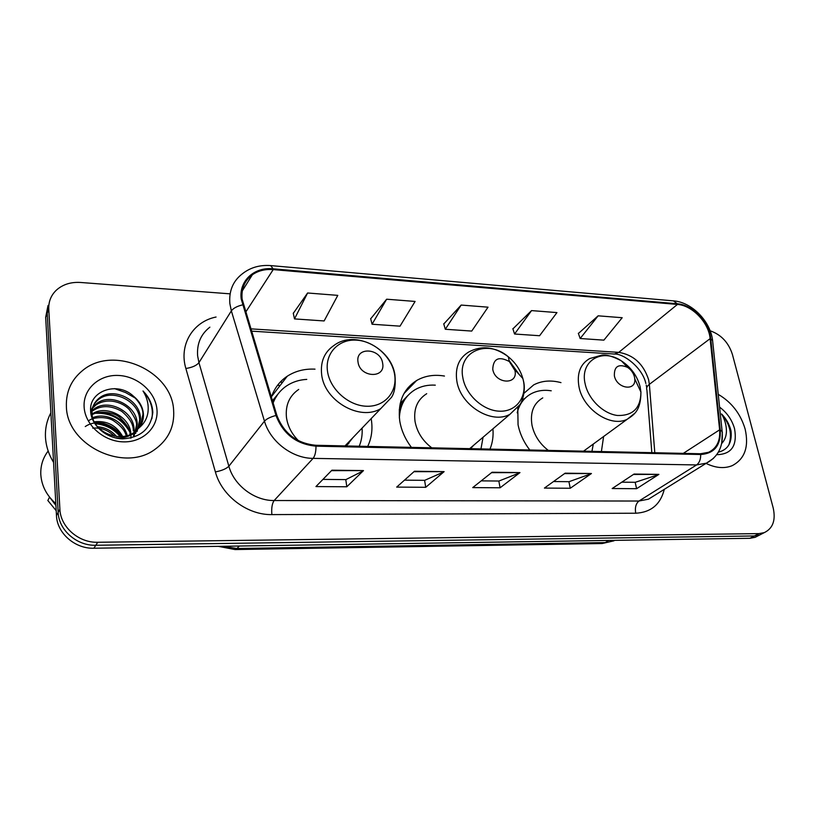 <?xml version="1.0" encoding="UTF-8"?>
<svg xmlns="http://www.w3.org/2000/svg" width="815" height="815" viewBox="0 0 815 815"><rect width="100%" height="100%" fill="white"/><g stroke="black" fill="none" stroke-linecap="round" stroke-linejoin="round"><path stroke-width="1.22" d="M517.78 407.877L518.055 424.747C519.868 433.753 523.78 442.168 529.781 449.992M601.399 451.561L603.609 436.514M444.46 376.051C434.14 374.309 424.86 375.797 416.638 380.503C403.17 389.163 397.537 402.651 399.747 420.947C401.316 430.371 405.218 439.183 411.443 447.384M489.988 449.116C492.555 442.881 493.533 436.117 492.922 428.833M367.708 446.416C371.548 438.327 372.781 429.536 371.396 420.041L371.161 418.615M560.975 382.622C550.899 379.933 541.802 380.687 533.703 384.884L523.974 393.278M315.008 369.154C304.627 368.645 295.387 370.998 287.267 376.214C279.637 381.318 274.339 388.307 271.344 397.2M47.993 305.574L45.671 317.32L56.469 515.559C56.989 533.173 75.082 548.933 93.878 548.23L749.882 538.297L755.148 537.33L758.082 535.822M230.115 293.848L80.573 282.469C71.027 281.878 63.061 284.343 56.663 289.875C51.111 295.04 48.482 301.448 48.768 309.079L59.892 509.192L58.171 512.39C58.7 530.096 76.905 545.958 95.803 545.266L754.405 535.964L759.672 534.997L762.616 533.479L759.672 534.997L754.405 535.964L95.803 545.266C76.905 545.958 58.7 530.096 58.171 512.39L47.209 313.225L58.171 512.39L56.469 515.559M49.542 301.407L47.209 313.225L49.542 301.407M277.497 385.352L280.136 385.464M405.564 390.956L406.451 390.996M409.415 387.94L407.897 387.869M282.622 382.235L280.228 382.133M66.392 406.512C66.83 445.479 124.104 472.598 154.768 449.503C168.43 439.672 174.716 426.53 173.615 410.088C171.863 370.662 112.867 344.419 82.264 370.805C71.18 379.994 65.893 391.903 66.392 406.512C66.83 445.479 124.104 472.598 154.768 449.503C168.43 439.672 174.716 426.53 173.615 410.088C171.863 370.662 112.867 344.419 82.264 370.805C71.18 379.994 65.893 391.903 66.392 406.512M706.045 463.399C715.611 468.055 724.321 468.808 732.145 465.681C744.757 459.079 749.087 446.915 745.165 429.169C740.631 413.857 731.656 402.253 718.239 394.338C731.656 402.253 740.631 413.857 745.165 429.169C749.087 446.915 744.757 459.079 732.145 465.681C724.321 468.808 715.611 468.055 706.045 463.399M242.106 299.074C241.179 288.693 244.602 280.594 252.365 274.757C258.243 270.692 265.191 268.981 273.208 269.602L677.428 304.443C692.271 305.33 708.816 322.648 710.12 338.653L719.625 429.831C720.44 440.834 716.752 448.321 708.561 452.294L700.503 453.751L315.874 445.275C296.854 443.462 283.844 433.488 276.856 415.344L242.106 299.074M241.209 299.003L275.979 415.467C283.141 434.069 296.487 444.307 315.996 446.162L700.696 454.505C714.388 453.537 720.918 445.367 720.277 429.974L710.761 338.816C709.417 322.414 692.475 304.678 677.255 303.761L273.106 268.807C254.239 266.77 238.744 280.941 241.209 299.003M598.139 315.823L580.168 338.51L603.884 340.14L622.191 317.718L598.139 315.823L578.385 333.488M531.553 310.596L514.571 334.018L539.581 335.729L556.951 312.593L531.553 310.596L512.91 328.863M307.601 292.993L294.5 318.91L324.126 320.947L337.797 295.366L307.601 292.993L293.288 313.347M386.646 299.207L372.068 324.238L400.022 326.153L415.1 301.438L386.646 299.207L370.682 318.808M461.168 305.065L445.306 329.26L471.732 331.073L488.032 307.173L461.168 305.065L443.778 323.973M59.892 509.192C60.442 526.989 78.749 542.943 97.749 542.27L758.959 533.611L764.236 532.643C772.885 528.487 775.87 520.265 773.211 508L732.39 354.362C728.518 342.473 721.102 334.608 710.14 330.778M658.897 474.381L636.607 488.694L612.167 488.531L634.05 474.055L658.897 474.381L633.438 474.462M444.124 471.63L425.736 487.299L396.691 487.105L414.468 471.243L444.124 471.63L413.979 471.691M363.49 470.591L346.803 486.779L315.945 486.565L331.919 470.194L363.49 470.591L331.471 470.652M591.435 473.515L570.266 488.256L544.42 488.083L565.131 473.179L591.435 473.515L564.55 473.596M519.97 472.598L500.094 487.788L472.72 487.604L492.066 472.242L519.97 472.598L491.527 472.669M500.094 487.788L498.831 481.033M481.207 480.87L498.943 481.033L519.236 473.016M570.266 488.256L568.911 481.685M553.507 481.543L569.033 481.685L590.661 473.923M346.803 486.779L345.794 479.607M322.944 479.393L345.886 479.607L362.869 471.05M425.736 487.299L424.584 480.341M404.485 480.147L424.686 480.341L443.452 472.058M636.607 488.694L635.16 482.297M621.774 482.174L635.293 482.297L658.082 474.768M445.306 329.26L443.717 323.779M372.068 324.238L370.631 318.604M294.5 318.91L293.247 313.133M514.571 334.018L512.839 328.669M580.168 338.51L578.324 333.294M135.677 398.321L125.561 392.545L114.538 388.612M50.876 412.808C46.873 420.336 45.07 428.476 45.477 437.237C45.976 446.009 48.676 454.373 53.566 462.339M48.167 451.011C42.92 457.898 40.455 465.732 40.801 474.493C41.575 485.791 46.587 495.479 55.817 503.578M130.971 435.088L130.909 437.777M92.126 410.587L93.715 409.273C107.223 398.158 133.945 410.699 134.078 429.464L134.047 432.388M133.955 433.244L133.507 435.73M92.747 407.388L96.567 403.639C110.168 392.484 137.103 405.167 137.246 424.065L135.708 433.407M92.543 408.172L95.854 405.055C108.263 396.681 123.574 402.936 129.473 409.782C134.852 417.311 137.175 422.527 136.451 425.42L133.894 436.871M138.978 427.916C142.309 423.78 143.776 419.012 143.399 413.623C142.676 406.787 139.385 401 133.497 396.243C117.472 380.86 89.09 390.884 90.597 410.607C90.842 425.186 106.317 438.623 122.698 438.847C140.74 437.574 150.775 428.802 152.802 412.512L152.711 410.811C151.967 403.374 148.738 396.762 143.002 390.976C147.199 397.689 148.86 404.78 147.963 412.247C147.087 418.513 144.092 423.739 138.978 427.916L134.821 431.848C120.325 443.635 92.716 431.919 92.095 414.244C91.647 407.571 94.102 402.121 99.471 397.903C113.163 386.697 140.323 399.544 140.486 418.584L138.947 427.957M131.195 437.971L131.582 437.309L130.329 438.164M91.382 415.67C90.974 408.916 93.419 403.476 98.737 399.35C112.653 388.083 139.518 401.214 139.671 419.959L137.093 431.502M133.497 396.243C139.925 402.722 143.073 408.773 142.941 414.397L140.353 426.041M134.821 431.848L134.017 433.193C128.383 437.054 121.995 438.582 114.844 437.757M97.586 426.734C105.257 427.406 111.563 430.666 116.504 436.494M92.747 428.13C101.019 427.478 108.242 430.167 114.416 436.198M94.285 421.803C106.857 420.438 116.311 425.318 122.658 436.463M85.259 426.561C90.373 423.036 96.547 421.987 103.77 423.413C112.531 426.214 118.379 430.605 121.313 436.585M92.716 417.698C105.726 412.237 123.788 421.08 127.201 435.556M88.845 420.652C92.604 417.188 106.582 415.976 113.743 420.866C121.028 425.888 125.164 430.87 126.152 435.831M92.085 414.01C105.716 404.434 130.237 416.373 130.909 434.151M91.606 415.232C95.895 410.943 113.142 410.933 120.06 417.728C126.926 424.483 130.247 430.014 130.023 434.344M93.715 409.273L93.022 410.638C101.366 405.106 110.901 405.32 121.629 411.269C129.585 417.922 133.477 424.421 133.293 430.789M90.608 411.066L92.268 408.05M84.128 407.103C85.106 425.124 103.862 441.618 123.544 441.873C143.246 442.392 158.65 427.04 156.959 409.527C155.543 392.025 137.776 376.235 118.511 375.46C99.236 374.421 82.855 389.061 84.128 407.103M49.552 497.109L47.841 500.502L56.204 510.699M49.756 497.364L55.919 505.463M143.002 390.976C150.653 399.605 153.607 408.865 151.855 418.757M95.671 413.297C110.463 412.706 121.7 418.716 129.402 431.308M95.406 423.79C105.543 424.656 113.815 428.935 120.233 436.636M121.201 437.899L121.843 438.816M98.615 412.482C111.176 412.777 121.078 418.014 128.312 428.191M94.988 423.097C105.726 423.81 114.426 428.303 121.068 436.596M382.663 363.358C380.87 347.954 355.167 346.375 358.019 362.033C359.822 377.732 385.78 378.934 382.663 363.358M298.708 389.427C289.417 395.815 285.321 405.116 286.442 417.311C287.664 426.113 291.689 433.926 298.524 440.752M306.776 379.393C299.411 379.79 292.799 381.878 286.951 385.658C280.523 389.916 275.908 395.713 273.117 403.048M277.762 394.379L272.862 402.182M348.565 443.829L349.686 441.037M359.232 446.233C361.575 440.579 362.522 434.527 362.084 428.089M346.344 445.948L352.803 437.777M514.948 370.499L509.324 361.524C498.78 355.992 493.258 358.59 492.749 369.297C495.102 384.222 518.472 385.312 514.948 370.499M426.703 393.696C417.351 399.615 413.46 408.855 415.039 421.447C417.036 432.062 422.608 440.854 431.777 447.832M435.291 385.159C427.824 384.711 421.09 386.218 415.1 389.662C405.249 395.754 400.002 405.177 399.36 417.942M407.928 395.479C403.843 399.381 400.949 404.189 399.248 409.904M480.972 448.912L483.061 437.248M470.571 448.688L473.464 445.438M634.477 376.938C633.428 372.924 631.116 369.735 627.55 367.361C618.432 363.561 614.041 366.393 614.378 375.858C616.843 388.847 636.23 391.618 634.773 378.904L634.477 376.938M542.759 397.893C533.57 403.333 529.974 412.441 531.991 425.196C534.243 435.342 539.673 443.747 548.301 450.4M551.235 390.793C543.839 389.641 537.167 390.619 531.217 393.737C523.994 397.73 519.318 404.097 517.199 412.838M525.573 397.791L521.457 401.795M591.955 451.357L593.3 444.043M718.382 452.162C727.917 449.778 732.135 442.779 731.055 431.186L730.729 429.821C729.119 423.851 726.063 418.564 721.56 413.949C724.739 419.297 726.359 424.961 726.43 430.941C726.43 435.964 724.851 440.141 721.713 443.492L722.345 432.225M716.752 454.678C731.483 454.363 737.422 445.744 734.58 428.812C732.064 419.929 727.062 412.706 719.594 407.143M721.56 413.949C730.006 424.187 732.43 434.548 728.814 445.01M93.878 548.23L97.749 542.27M45.671 317.32L48.768 309.079M749.882 538.297L758.959 533.611M222.862 546.274L236.971 548.495L239.284 546.03M602.142 543.534L613.99 540.814L602.142 543.534L235.026 549.555L236.971 548.495L605.188 542.596L608.774 540.437M710.12 338.653L649.361 384.334L648.638 379.81C643.504 363.969 633.55 354.831 618.768 352.365L250.602 328.842M654.802 452.743L649.361 384.334C646.947 386.208 646.132 388.113 646.916 390.028L651.827 452.682M273.208 269.602L245.58 312.308M700.696 454.505C700.768 459.385 699.392 462.869 696.581 464.937L313.092 458.376C292.249 458.387 270.244 441.638 264.468 421.161L231.358 310.882L229.881 303.71C228.801 290.914 233.019 280.89 242.544 273.657C250.47 267.473 259.863 264.783 270.712 265.598L273.106 268.807M209.873 327.161C200.826 334.211 196.741 343.787 197.627 355.89L198.942 362.644L228.862 466.221C234.058 485.424 254.535 500.848 274.156 500.532L638.95 501.031L648.475 499.177L654.221 495.602M242.442 304.902C237.002 306.246 233.304 308.233 231.358 310.882L198.942 362.644C196.558 365.558 192.197 367.504 185.871 368.492C178.719 344.837 192.972 321.609 216.067 317.025M664.286 489.346C660.517 504.434 650.981 512.39 635.71 513.226L271.864 514.601C271.334 508.142 272.098 503.456 274.156 500.532L313.092 458.376C315.018 455.931 315.986 451.856 315.996 446.162M713.502 458.376L706.442 463.144L696.581 464.937L638.95 501.031C635.883 503.568 634.803 507.633 635.71 513.226M720.277 429.974L722.151 431.553L722.284 432.857M271.864 514.601C247.403 515.141 221.782 495.907 215.384 471.926C221.802 470.683 226.295 468.788 228.862 466.221L264.468 421.161C266.587 418.839 270.417 416.944 275.979 415.467M710.761 338.816L712.595 340.558L712.748 341.994M677.255 303.761L673.445 300.867L270.865 265.609M215.384 471.926L185.871 368.492M719.625 429.831L683.296 453.374M677.428 304.443L618.768 352.365L614.378 354.036L251.295 331.124M614.052 354.016L614.378 354.036C623.404 353.415 642.414 367.463 645.857 383.478M394.613 374.513C391.913 357.092 374.319 341.169 356.552 340.15C338.755 338.877 324.869 353.221 327.487 371.161C329.831 389.091 348.382 405.738 366.495 406.237C384.649 407.001 397.567 391.944 394.613 374.513M334.191 345.305C324.492 351.856 320.305 361.554 321.64 374.411C324.227 401.031 360.261 421.538 380.788 408.57L391.434 397.425C394.654 392.738 395.825 385.22 394.929 374.869C391.18 348.158 355.014 329.596 334.191 345.305M278.221 393.767L272.414 400.736M523.444 380.941L522.873 378.547C520.418 369.979 515.549 362.716 508.285 356.766C487.319 338.632 457.235 351.785 462.879 377.926C465.813 394.98 483.264 410.76 499.575 411.198C515.936 411.901 526.898 397.547 523.444 380.941M519.399 374.737L509.12 360.587M509.324 361.524L508.285 356.766C494.787 346.66 481.553 345.102 468.574 352.09C458.886 358.121 454.974 367.748 456.828 380.982C460.302 405.381 491.669 424.809 509.976 414.275L519.817 404.831M407.999 395.407L400.196 403.557M640.111 386.758C637.259 375.919 631.034 367.31 621.438 360.913C601.888 347.567 579.485 361.127 585.19 384.028C588.43 399.279 603.141 413.674 617.312 415.467C632.848 415.956 640.722 408.152 640.926 392.076L640.111 386.758M627.55 367.361L621.438 360.913C613.145 356.461 606.645 354.525 601.959 355.116L589.683 358.559C580.229 364.081 576.663 373.535 579.007 386.911C583.133 409.497 610.955 427.906 627.346 419.175L634.722 413.276M525.064 398.199L522.15 400.175M271.548 396.589L287.267 376.214M404.006 393.502L416.638 380.503M523.964 393.309L533.703 384.884M755.148 537.33L764.236 532.643M235.026 549.555L218.298 546.345M646.244 385.057L646.723 387.808M252.365 274.757L242.289 290.904M654.618 495.357L706.442 463.144C718.229 456.818 723.465 446.284 722.151 431.553L712.595 340.558C710.588 321.497 691.955 302.11 673.445 300.867M95.844 405.055L96.567 403.639M98.737 399.35L99.471 397.903M345.01 445.917L380.788 408.57M514.734 369.613L522.873 378.547L523.485 381.002C526.072 390.721 521.834 402.63 519.909 404.678L509.976 414.275L469.674 448.668M583.54 451.174L627.346 419.175C634.335 414.641 640.885 410.363 640.926 392.076L634.773 378.904"/></g></svg>
